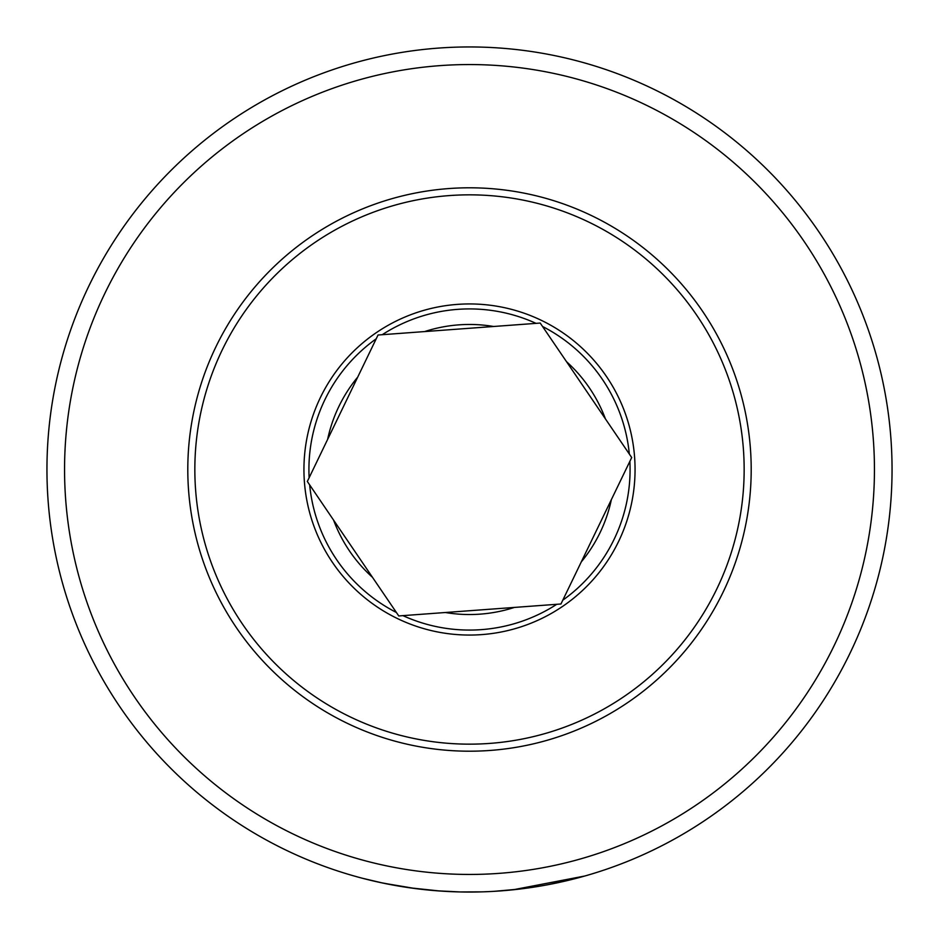 <?xml version="1.0" encoding="UTF-8"?>
<svg xmlns="http://www.w3.org/2000/svg" width="939" height="939" viewBox="0 0 939 939"><rect width="100%" height="100%" fill="white"/><g stroke="black" fill="none" stroke-linecap="round" stroke-linejoin="round"><path stroke-width="1.41" d="M469.5 46.95A422.55 422.55 0 0 1 892.05 469.5A422.55 422.55 0 0 1 469.5 892.05A422.55 422.55 0 0 1 46.95 469.5A422.55 422.55 0 0 1 469.5 46.95M519.337 889.104L520.347 888.975M550.113 884.292L550.759 884.162M556.228 883.059L557.508 882.789M558.059 882.672L559.351 882.39M520.276 888.987L494.419 891.311M482.188 891.862L460.075 891.944M518.739 889.174L527.166 888.094M548.399 884.62L568.964 880.172M570.959 879.69L584.786 876.017L512.976 889.808M469.5 64.556A404.944 404.944 0 0 1 874.444 469.5A404.944 404.944 0 0 1 469.5 874.444A404.944 404.944 0 0 1 64.556 469.5A404.944 404.944 0 0 1 469.5 64.556M382.995 883.106L362.56 878.294M360.071 877.636L358.322 877.155M363.698 878.587L379.978 882.46M380.764 882.625L404.873 887.073M410.061 887.848L439.851 891.005M458.455 891.909L455.579 891.815M453.244 891.733L445.802 891.381M437.774 890.853L435.273 890.665M413.782 888.364L410.93 887.965M402.385 886.686L401.329 886.51M394.873 885.407L381.856 882.86M383.452 883.2L415.519 888.587L437.245 890.818M391.809 884.843L393.335 885.125M396.986 885.782L415.519 888.587M437.163 890.806L460.145 891.944M540.242 323.051L493.632 326.49A145.029 145.029 0 0 0 424.651 331.573L378.041 335.012A162.623 162.623 0 0 0 378.03 335.047L357.712 377.102A145.029 145.029 0 0 0 327.629 439.382L307.323 481.496A162.623 162.623 0 0 1 307.311 481.437L333.58 520.112A145.029 145.029 0 0 0 372.478 577.309L398.758 615.949L445.368 612.51A145.029 145.029 0 0 0 514.349 607.427L560.959 603.988L581.288 561.898A145.029 145.029 0 0 0 611.371 499.618L631.701 457.539L605.42 418.888A145.029 145.029 0 0 0 566.522 361.691L540.207 323.051A162.623 162.623 0 0 1 540.254 323.075L540.242 323.051M445.462 195.899A274.658 274.658 0 0 0 195.899 493.538A274.658 274.658 0 0 0 493.538 743.101A274.658 274.658 0 0 0 743.101 445.462A274.658 274.658 0 0 0 445.462 195.899M494.149 750.12A281.7 281.7 0 0 0 750.12 444.851A281.7 281.7 0 0 0 444.851 188.88A281.7 281.7 0 0 0 188.88 494.149A281.7 281.7 0 0 0 494.149 750.12M514.349 607.427L445.368 612.51M611.371 499.618L581.288 561.898M566.522 361.691L605.42 418.888M424.651 331.573L493.632 326.49M327.629 439.382L357.712 377.102M372.478 577.309L333.58 520.112M402.96 615.644A160.581 160.581 0 0 0 556.768 604.293M455.016 304.576A165.557 165.557 0 0 1 634.424 455.016A165.557 165.557 0 0 1 483.984 634.424A165.557 165.557 0 0 1 304.576 483.984A165.557 165.557 0 0 1 455.016 304.576M536.04 323.356A160.581 160.581 0 0 0 382.232 334.707M629.33 454.053A160.581 160.581 0 0 0 542.601 326.526M562.79 600.197A160.581 160.581 0 0 0 629.869 461.319M376.21 338.803A160.581 160.581 0 0 0 309.131 477.669M309.67 484.947A160.581 160.581 0 0 0 396.399 612.474"/></g></svg>
